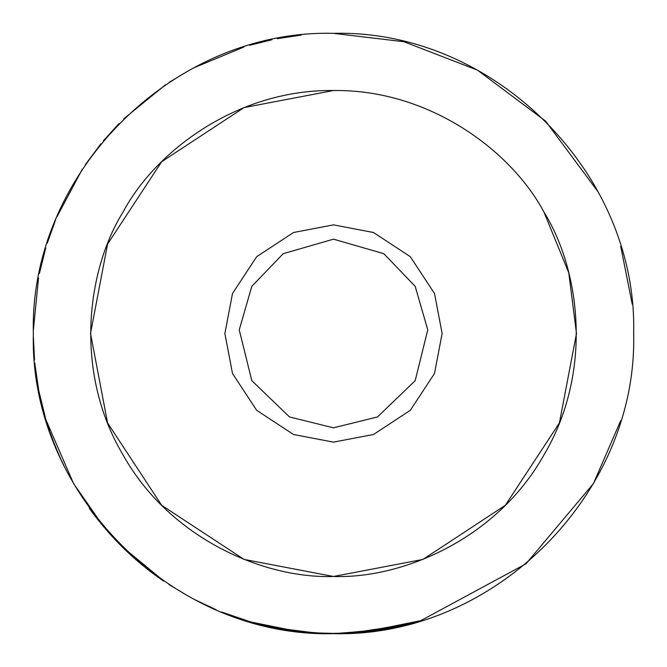 <?xml version="1.0" encoding="UTF-8"?>
<svg xmlns="http://www.w3.org/2000/svg" width="667" height="667" viewBox="0 0 667 667"><rect width="100%" height="100%" fill="white"/><g stroke="black" fill="none" stroke-linecap="round" stroke-linejoin="round"><path stroke-width="1" d="M41.137 402.068L41.321 402.843M55.094 446.048L55.353 446.673M59.847 457.145L59.713 456.503M59.455 456.286L58.913 455.061M50.634 434.317L49.867 432.133M35.968 374.129L36.11 375.129M37.594 384.626L37.227 382.458M60.005 457.495L59.747 456.937M57.429 451.651L56.587 449.666M44.456 414.916L44.647 415.591M44.672 415.691L44.906 416.491M39.011 392.263L38.778 391.087M36.243 376.08L35.976 374.179M45.731 419.318L46.398 421.536M46.807 422.836L46.982 423.395M51.984 438.027L52.46 439.295M53.577 442.221L53.752 442.671M36.793 379.781L36.618 378.656M44.522 415.157L45.389 418.176M45.473 418.434L45.781 419.485M45.815 419.593L45.956 420.06M45.998 420.218L46.215 420.919M46.248 421.019L46.423 421.602M52.651 439.795L52.876 440.387M53.327 441.554L54.711 445.089M54.802 445.314L55.219 446.356M60.155 457.829L60.597 458.454M54.761 445.206L54.552 444.697M120.402 545.081L132.249 556.378M151 571.969L151.868 572.453M151.734 572.536L150.317 571.452M142.113 564.899L143.839 566.316M93.288 513.698L90.787 510.322M120.027 544.697L120.619 545.298M112.573 536.885L112.031 536.293M150 571.202L149.291 570.652M110.163 534.242L109.772 533.808M47.399 424.721L47.065 423.67M38.978 392.071L39.395 394.147M40.312 398.441L40.145 397.682M37.102 381.707L36.993 381.024M36.635 378.764L36.335 376.705M37.11 381.766L37.194 382.249M46.265 421.094L46.732 422.136M52.168 438.102L52.401 439.128M42.921 409.255L43.43 411.189M43.63 411.923L43.747 412.373M38.936 391.863L38.728 390.804M47.09 423.762L45.781 419.001M51.951 437.51L52.46 438.886M51.517 436.768L51.768 437.427M59.121 455.177L59.521 456.428M59.088 455.453L58.504 454.135M54.936 445.656L52.71 439.561M51.826 437.585L51.067 435.092M48.491 428.089L48.024 426.196M45.931 419.977L45.264 417.734M44.147 413.832L43.572 411.722M43.163 410.197L42.73 408.512M42.338 406.995L41.296 402.726M36.276 376.321L36.126 374.204M36.627 378.664L36.91 380.498M42.971 409.438L43.513 411.506M43.672 412.098L44.047 413.465M43.013 409.613L42.871 409.063M58.754 454.702L59.346 456.036M58.854 454.586L57.829 452.585M55.544 447.14L55.319 446.59M55.078 445.998L54.777 445.264M41.429 403.293L40.529 399.391M39.895 396.54L39.478 394.556M39.353 393.93L39.195 393.155M60.338 458.237L60.597 458.804M43.488 411.406L43.714 412.248M137.052 560.622L138.002 561.439M138.478 561.847L138.919 562.223M143.989 566.441L144.414 566.783M148.149 569.768L145.898 567.984M143.897 566.366L140.337 563.423M138.836 562.148L136.343 560.005M135.801 559.53L135.368 559.154M134.15 558.079L132.4 556.511M126.838 551.376L127.856 552.334M123.512 548.157L122.936 547.599M122.361 547.032L120.769 545.448M120.569 545.247L119.726 544.397M119.593 544.255L117.517 542.138M102.701 525.613L104.369 527.597M103.902 527.038L102.726 525.646M101.684 524.387L101.05 523.612M99.108 521.21L97.515 519.209M98.049 519.876L96.607 518.051M90.128 509.413L89.345 508.329M98.833 520.869L98.124 519.977M108.704 532.599L109.513 533.517M111.431 535.634L111.864 536.118M114.482 538.944L115.124 539.62M115.491 540.012L117.067 541.662M121.294 545.973L121.778 546.456M51.934 437.877L52.193 438.578M52.551 439.536L52.835 440.287M38.244 388.269L36.343 376.788M63.223 464.374L62.69 463.257L63.348 464.299M63.899 465.749L63.557 464.732M62.339 462.198L62.815 463.19M62.214 462.264L61.631 460.697M61.506 460.772L60.505 458.604M36.043 374.687L36.093 373.979M39.561 394.964L40.554 398.858M47.315 423.987L47.657 425.071M51.684 436.802L49.8 431.949M55.061 445.956L55.895 447.64M58.571 453.935L57.12 450.567M54.277 443.613L56.753 449.691M52.585 439.628L52.334 438.961M49.183 429.69L49.575 430.849M49.058 429.765L48.791 428.522M48.658 428.589L48.399 427.347M48.274 427.422L47.899 426.271M47.19 424.062L46.607 422.211M43.405 410.547L44.622 414.991M43.28 410.622L41.279 402.034M41.146 402.109L40.145 397.023M40.02 397.098L39.578 394.33M39.445 394.405L38.969 391.296M38.836 391.371L38.669 389.761M36.193 375.729L36.518 376.988M147.515 569.268L126.18 550.742L110.764 534.909M150.217 571.369L150.775 571.802M152.076 572.611L151.226 571.969M150.784 571.811L151.351 572.244M152.818 573.353L153.243 573.678M160.63 579.048L158.779 577.555M162.073 580.057L160.822 579.173M163.532 581.057L162.773 580.54M158.646 577.63L153.285 573.703M151.451 572.319L153.977 574.22L152.143 572.661M93.688 514.24L92.329 512.414M151.075 572.028L151.534 572.378M140.604 563.648L140.178 563.29M151.592 572.428L152.693 573.086M123.553 548.199L124.095 548.733M132.108 556.253L133.7 557.679M133.683 557.662L134.392 558.296M135.042 558.863L139.47 562.69M129.865 554.202L126.938 551.459M124.954 549.566L124.145 548.783M146.665 568.592L147.891 569.385M148.307 569.885L146.34 568.151M110.105 533.959L111.381 535.376M109.98 534.034L107.504 531.032M107.379 531.099L100.075 522.186M103.735 526.847L90.612 509.838M90.487 509.913L90.12 509.163M89.795 508.954L89.261 508.212L89.92 508.879M89.361 508.354L90.162 509.455M105.469 528.889L106.12 529.648M107.929 531.724L109.23 533.2M97.507 519.193L95.431 516.525M94.914 515.858L94.097 514.782M91.954 511.914L94.989 515.95M105.636 529.089L106.053 529.573M123.387 548.041L125.012 549.625M129.29 553.668L131.591 555.778M100.667 523.145L101.176 523.77M151.267 572.178L152.043 572.77M151.993 572.728L150.967 571.952M152.56 573.161L153.001 573.495M152.768 573.32L153.86 574.137M153.643 573.97L152.926 573.437M153.327 573.737L152.209 572.895M122.186 546.857L122.886 547.557M148.357 569.926L149.4 570.735M97.924 519.726L97.34 518.993M109.388 533.375L110.405 534.509M123.887 548.532L125.413 550.008M124.762 549.383L126.622 551.167M135.193 558.996L135.918 559.638M149.65 570.935L150.258 571.227M148.124 569.743L147.207 569.026M118.768 543.422L118.067 542.696M114.924 539.411L114.357 538.811M92.613 512.806L91.346 511.089M90.629 510.105L90.278 509.621M35.543 370.902L35.618 370.318M39.737 395.798L39.653 395.381M37.26 382.65L37.652 384.976M35.484 370.393L35.96 374.062M141.879 564.707L141.129 564.082M141.571 564.449L142.413 565.149M151.117 572.069L153.827 573.937M116.383 540.945L116.783 541.371M125.771 550.358L125.121 549.725M134.951 558.788L134.492 558.387M93.939 514.574L94.764 515.658M124.362 548.999L125.304 549.9M140.895 563.89L140.287 563.382M150.6 571.669L150.083 571.269M113.24 537.61L113.673 538.077M386.952 628.856L417.734 621.586M386.585 628.923L388.086 628.648M389.595 628.364L418.543 621.352L386.343 628.964M385.443 629.123L386.043 629.014M395.239 627.23L386.093 629.006M386.201 628.989L384.142 629.348M377.222 630.448L381.557 629.781C371.544 632.108 353.118 633.367 326.28 633.567M388.202 628.622L372.461 631.107M328.122 633.6L326.08 633.558C348.257 633.5 362.998 632.783 370.302 631.382L398.874 626.446L418.568 621.344L376.797 630.507M324.812 633.525L310.005 632.733M292.363 630.815L293.805 631.015M299.083 631.674L303.802 632.174M308.529 632.608L337.01 633.633M337.068 633.625L338.136 633.617C318.884 633.483 305.503 632.791 297.941 631.532L250.317 621.894M341.412 633.542L350.925 633.141M356.236 632.791L343.53 633.483M346.19 633.383L353.143 633.008M353.268 633L365.474 631.941L407.145 624.479L420.435 620.785M419.877 620.952L406.887 624.537M406.07 624.746L357.787 632.666M356.436 632.775L355.102 632.875M324.245 633.508L293.121 630.924C301.376 632.583 317.184 633.467 340.554 633.567L337.861 633.617C317.825 633.458 303.752 632.666 295.639 631.249M295.539 631.24L293.505 630.974M340.353 633.575L314.607 633.058L298.249 631.574M298.066 631.549L296.69 631.382M296.515 631.366L295.448 631.232M295.273 631.207L309.196 632.666M309.48 632.691L311.256 632.825M418.709 621.302L387.986 628.664L420.41 620.794M414.766 622.436L388.236 628.614M390.478 628.189L387.369 628.781M358.746 632.583L371.819 631.19M372.036 631.165L371.386 631.249M371.002 631.299L370.385 631.374M366.958 631.782L337.46 633.625M309.905 632.725L292.821 630.882M325.529 633.542L293.121 630.924L310.13 632.741L292.404 630.824L307.587 632.533M308.054 632.566L319.485 633.325M344.122 633.458L348.841 633.258M349.516 633.225L405.794 624.812L420.952 620.627L405.644 624.854L373.52 630.974L338.744 633.608M372.653 631.082L333.333 633.65L307.179 632.491L294.497 631.107C309.188 634.4 359.955 634.234 375.121 630.749L420.143 620.877M419.426 621.085L420.152 620.869M418.517 621.361L394.297 627.43M390.937 628.106L389.503 628.381M386.677 628.898L337.694 633.617M334.084 633.65L310.855 632.791L292.746 630.874M284.3 629.59L274.137 627.722L294.656 631.124L312.414 632.908M312.681 632.925L315.624 633.116M382.841 629.565L385.334 629.139M364.165 632.083L420.952 620.627L400.85 625.996L376.763 630.515L355.895 632.816L341.596 633.542M383.283 629.49L357.962 632.649M357.012 632.725L354.927 632.883M350.142 633.191L354.694 632.9M325.921 633.558L355.594 632.833M405.461 624.896L353.802 632.966L340.554 633.567L355.303 632.858L343.663 633.475M323.212 633.475L317.275 633.208L273.829 627.655M295.614 631.249L322.753 633.458M335.251 633.642L336.802 633.633M336.852 633.633L347.215 633.333M347.932 633.3L349.291 633.233M350.325 633.175L351.951 633.083M350.95 633.141L351.559 633.108M416.933 621.819L359.838 632.491M419.159 621.169L405.986 624.762M405.261 624.946L354.46 632.916M311.214 632.825L338.111 633.617M250.183 621.852L265.783 625.913M249.183 621.561L279.098 628.681M279.29 628.714L280.057 628.856M282.525 629.289L311.322 632.833L340.303 633.575M338.994 633.6L337.952 633.617M336.393 633.633L311.122 632.816M273.312 627.555L248.899 621.477M407.329 624.429L420.952 620.627M406.161 624.721L419.134 621.177M332.75 633.65L333.5 633.65C173.112 637.785 29.215 493.888 33.35 333.5C29.215 173.112 173.112 29.215 333.5 33.35C493.888 29.215 637.785 173.112 633.65 333.5C637.785 493.888 493.888 637.785 333.5 633.65L319.001 633.3L299.708 631.741M372.82 631.065L387.61 628.731L404.135 625.221M405.494 624.887L406.703 624.587M310.372 632.758L292.429 630.824M290.837 630.598L283.425 629.44L290.862 630.607M290.387 630.54L274.754 627.847L310.805 632.791M311.089 632.816L313.49 632.983M387.052 628.831L357.312 632.708M346.49 633.367L326.797 633.575M386.376 628.956L372.703 631.082M374.52 630.832L372.761 631.074M385.343 629.139L382.016 629.706M354.327 632.925L386.727 628.898M333.5 224.871L373.487 232.5L410.313 256.687L434.5 293.513L442.129 333.5L434.5 373.487L410.313 410.313L373.487 434.5L333.5 442.129L293.513 434.5L256.687 410.313L232.5 373.487L224.871 333.5L232.5 293.513L256.687 256.687L293.513 232.5L333.5 224.871M333.5 33.35L403.919 41.729L477.472 70.135L545.564 121.094L598.207 192.013L545.564 121.094L477.472 70.135L403.919 41.729L333.5 33.35M632.208 304.077L620.727 246.373M620.727 420.627L593.438 483.575L525.971 563.815L420.627 620.727L525.971 563.815L593.438 483.575L620.727 420.627M393.522 627.589L390.17 628.256L393.522 627.589M380.065 630.015L379.315 630.132M381.858 629.731L381.424 629.798L381.858 629.731M380.49 629.948L377.163 630.457L380.498 629.948M379.731 630.065L372.153 631.149M379.523 630.098L378.356 630.282M346.231 633.383L378.197 630.307M377.497 630.407L374.27 630.865M252.476 622.503L285.901 629.848L252.434 622.494L285.901 629.848L252.434 622.494L292.78 630.874L309.788 632.708L333.85 633.65L346.673 633.358L357.787 632.666L380.357 629.973M376.938 630.49L376.371 630.573M373.703 630.949L415.233 622.311L375.346 630.715M396.582 626.947L415.233 622.311L396.582 626.947L415.233 622.311L369.868 631.441M370.852 631.316L357.787 632.666L333.984 633.65L357.787 632.666L371.144 631.282M366.517 631.832L365.016 631.991L366.517 631.832M364.882 632.008L367.384 631.732M363.123 632.183L362.339 632.258M361.906 632.299L359.905 632.483M361.155 632.374L333.775 633.65L358.721 632.591M360.789 632.408L357.921 632.658M354.869 632.891L374.637 630.815L358.087 632.641M356.478 632.766L355.736 632.825L356.478 632.766M345.039 633.425L378.014 630.332L342.696 633.508M342.046 633.525L341.004 633.558M341.504 633.542L334.826 633.65M340.837 633.558L340.12 633.575L340.837 633.558M333.833 633.65L379.932 630.04M304.077 632.208L274.754 627.847L251.901 622.344M302.685 632.066L301.984 631.991L302.685 632.066M301.075 631.891L300.4 631.816L301.075 631.891M299.942 631.766L297.699 631.507L299.942 631.766M296.373 631.349L309.788 632.708L333.85 633.65L357.787 632.666L377.03 630.473M283.275 629.415L282.016 629.198L283.275 629.415M271.336 627.138L270.844 627.038L271.336 627.138M252.501 622.519L285.901 629.848L252.434 622.494L221.736 612.064L252.434 622.494L292.996 630.907M216.075 609.73L194.364 599.45L216.075 609.73M189.536 596.873L168.943 584.517L189.536 596.873M163.915 581.149L122.503 546.973L163.915 581.149M119.635 544.097L103.418 526.255L119.635 544.097M102.851 525.571L73.562 483.575L46.273 420.627L73.562 483.575L102.776 525.479M45.298 417.342L39.12 392.054L45.298 417.342M38.561 389.169L34.951 364.432L38.561 389.169M34.901 363.965L34.792 362.923L34.901 363.965M34.517 359.93L33.367 336.793L34.517 359.93M33.35 334.567L33.35 333.5L33.35 334.567M33.367 330.082L38.536 277.964L33.367 330.082M39.403 273.503L45.339 249.525L39.403 273.503M45.589 248.666L45.79 247.991L45.589 248.666M47.29 243.088L54.944 221.702L47.29 243.088M55.336 220.735L55.603 220.077L55.336 220.735M57.054 216.6L82.308 169.201L57.054 216.6M85.209 164.857L100.934 143.755L85.209 164.857M103.418 140.745L119.009 123.545L103.418 140.745M123.695 118.859L165.574 84.717L123.695 118.859M169.26 82.274L189.003 70.419L169.26 82.274M194.064 67.709L243.905 47.032L194.064 67.709M249.716 45.281L271.961 39.728L249.716 45.281M277.222 38.678L301.226 35.093L277.222 38.678M274.754 627.847L285.835 629.84M376.146 630.607L346.673 633.358L333.85 633.65L309.788 632.708L292.78 630.874L252.434 622.494M374.412 630.849L375.096 630.757M388.186 628.631L383.984 629.373M371.636 631.215L354.427 632.916M399.458 626.313L395.865 627.097M395.273 627.222L415.416 622.253M393.622 627.564L392.054 627.88M380.382 629.965L366.325 631.849M384.525 629.281L383.825 629.398M378.848 630.207L374.871 630.782M369.66 631.466L362.148 632.283M350.033 633.191L345.264 633.417M340.437 633.567L336.026 633.642M340.47 633.567L335.142 633.642M334.45 633.65L332.525 633.65M332.683 633.65L335.843 633.642M340.529 633.567L346.615 633.367M368.784 631.566L371.052 631.29M371.502 631.232L371.928 631.182M372.57 631.099L373.47 630.974M382.391 629.64L384.926 629.214M391.054 628.081L394.447 627.397M394.597 627.364L396.515 626.963M398.016 626.638L415.533 622.219M403.402 625.396L384.884 629.223M374.687 630.807L373.912 630.915M290.645 630.573L285.784 629.831M281.499 629.114L252.735 622.578M385.926 629.039L395.506 627.18L385.926 629.039M335.051 633.65L337.602 633.625M370.602 631.349L357.787 632.666L333.984 633.65M292.755 630.874L290.987 630.623M380.565 629.94L395.506 627.18M329.998 633.633L317.959 633.25M346.065 633.383L344.989 633.433M341.762 633.533L340.612 633.567L341.762 633.533M358.221 632.633L355.561 632.841M543.922 212.014L568.776 272.795L576.48 333.5L559.421 422.936L505.311 505.311L422.936 559.421L333.5 576.48L244.064 559.421L161.689 505.311L107.579 422.936L90.52 333.5L107.579 244.064L161.689 161.689L244.064 107.579L333.5 90.52M333.5 576.48C402.384 578.823 496.915 538.944 543.922 454.986C593.13 372.294 580.398 270.494 543.922 212.014C511.514 151.184 429.715 89.261 333.5 90.52C237.285 89.261 155.486 151.184 123.078 212.014C86.602 270.494 73.87 372.294 123.078 454.986C170.085 538.944 264.616 578.823 333.5 576.48M351.592 633.108L350.6 633.166M333.5 427.83L377.489 416.95L415.191 380.665L427.764 329.873L415.191 286.335L383.775 253.677L333.5 239.17L283.225 253.677L251.809 286.335L239.236 329.873L251.809 380.665L289.511 416.95L333.5 427.83"/></g></svg>
